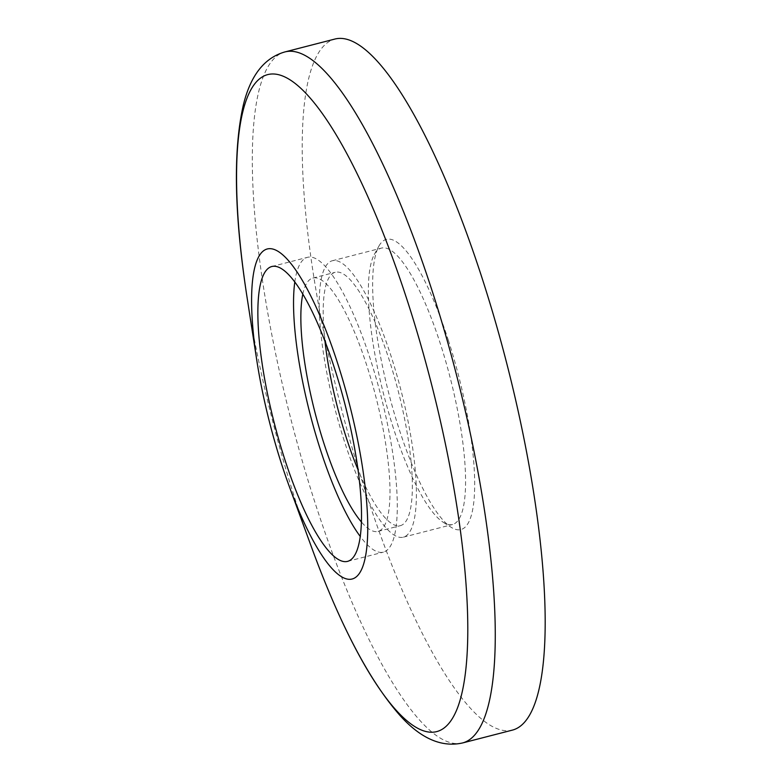 <?xml version="1.0" encoding="UTF-8"?>
<svg xmlns="http://www.w3.org/2000/svg" width="782" height="782" viewBox="0 0 782 782"><rect width="100%" height="100%" fill="white"/><g stroke="black" fill="none" stroke-linecap="round" stroke-linejoin="round"><path stroke-width="0.59" stroke-dasharray="3.91 2.93" d="M448.438 340.532A149.831 36.021 -104.4 0 0 378.84 246.222A149.831 36.021 -104.4 0 0 398.967 428.604A149.831 36.021 -104.4 0 0 451.273 527.371A149.831 36.021 -104.4 0 0 448.438 340.532M393.434 428.233A142.705 34.31 75.6 0 1 374.275 254.541A142.705 34.31 75.6 0 1 381.391 248.109A142.705 34.31 75.6 0 1 440.549 344.363A142.705 34.31 75.6 0 1 452.592 524.487A142.705 34.31 75.6 0 1 443.257 522.298A142.705 34.31 75.6 0 1 393.434 428.233M512.709 730.036A356.748 85.776 75.6 0 1 364.803 489.415A356.748 85.776 75.6 0 1 334.696 39.1M344.256 440.911A142.705 34.31 75.6 0 1 332.213 260.777A142.705 34.31 75.6 0 1 391.371 357.032A142.705 34.31 75.6 0 1 403.414 537.156A142.705 34.31 75.6 0 1 344.256 440.911M324.999 341.402A130.809 31.446 75.6 0 1 335.175 272.292A130.809 31.446 75.6 0 1 389.407 360.522A130.809 31.446 75.6 0 1 400.443 525.641A130.809 31.446 75.6 0 1 358.146 470.05M302.8 294.188A130.809 31.446 75.6 0 1 312.82 278.06A130.809 31.446 75.6 0 1 367.051 366.289A130.809 31.446 75.6 0 1 378.087 531.398A130.809 31.446 75.6 0 1 361.528 522.122M294.785 282.077A152.216 36.598 75.6 0 1 307.482 257.327A152.216 36.598 75.6 0 1 370.59 359.994A152.216 36.598 75.6 0 1 383.434 552.131A152.216 36.598 75.6 0 1 360.355 536.589M462.788 742.9A356.748 85.776 75.6 0 1 314.892 502.279A356.748 85.776 75.6 0 1 284.785 51.964M311.471 547.038A339.124 81.533 75.6 0 1 296.202 502.66A339.124 81.533 75.6 0 1 246.936 296.564M374.275 254.541L378.84 246.222M332.213 260.777L381.391 248.109M312.82 278.06L335.175 272.292M271.716 266.545L307.482 257.327M347.658 561.349L383.434 552.131M378.087 531.398L400.443 525.641M403.414 537.156L452.592 524.487M443.257 522.298L451.273 527.371"/><path stroke-width="1.17" d="M482.602 279.721A356.748 85.776 75.6 0 1 512.709 730.036L462.788 742.9A356.748 85.776 75.6 0 0 432.69 292.585A356.748 85.776 75.6 0 0 284.785 51.964L334.696 39.1A356.748 85.776 75.6 0 1 482.602 279.721M358.146 470.05A130.809 31.446 75.6 0 1 346.211 437.412A130.809 31.446 75.6 0 1 324.999 341.402M361.528 522.122A130.809 31.446 75.6 0 1 323.856 443.169A130.809 31.446 75.6 0 1 302.8 294.188M360.355 536.589A152.216 36.598 75.6 0 1 320.327 449.464A152.216 36.598 75.6 0 1 294.785 282.077M284.56 458.682A152.216 36.598 75.6 0 1 271.716 266.545A152.216 36.598 75.6 0 1 334.813 369.212A152.216 36.598 75.6 0 1 347.658 561.349A152.216 36.598 75.6 0 1 284.56 458.682M337.814 363.874A170.349 40.957 75.6 0 1 362.467 567.409A170.349 40.957 75.6 0 1 289.232 486.306A170.349 40.957 75.6 0 1 281.559 464.009A170.349 40.957 75.6 0 1 256.809 360.482A170.349 40.957 75.6 0 1 270.181 248.666A170.349 40.957 75.6 0 1 337.814 363.874M256.809 360.482L246.936 296.564A339.124 81.533 75.6 0 1 273.544 73.987A339.124 81.533 75.6 0 1 408.184 303.328A339.124 81.533 75.6 0 1 457.275 708.502A339.124 81.533 75.6 0 1 311.471 547.038C340.16 625.356 369.964 681.836 400.873 716.468C421.361 738.824 441.996 747.631 462.788 742.9M289.232 486.306L311.471 547.038M246.936 296.564C234.209 214.121 233.016 150.281 243.349 105.013C250.484 75.551 264.296 57.868 284.785 51.964"/></g></svg>
